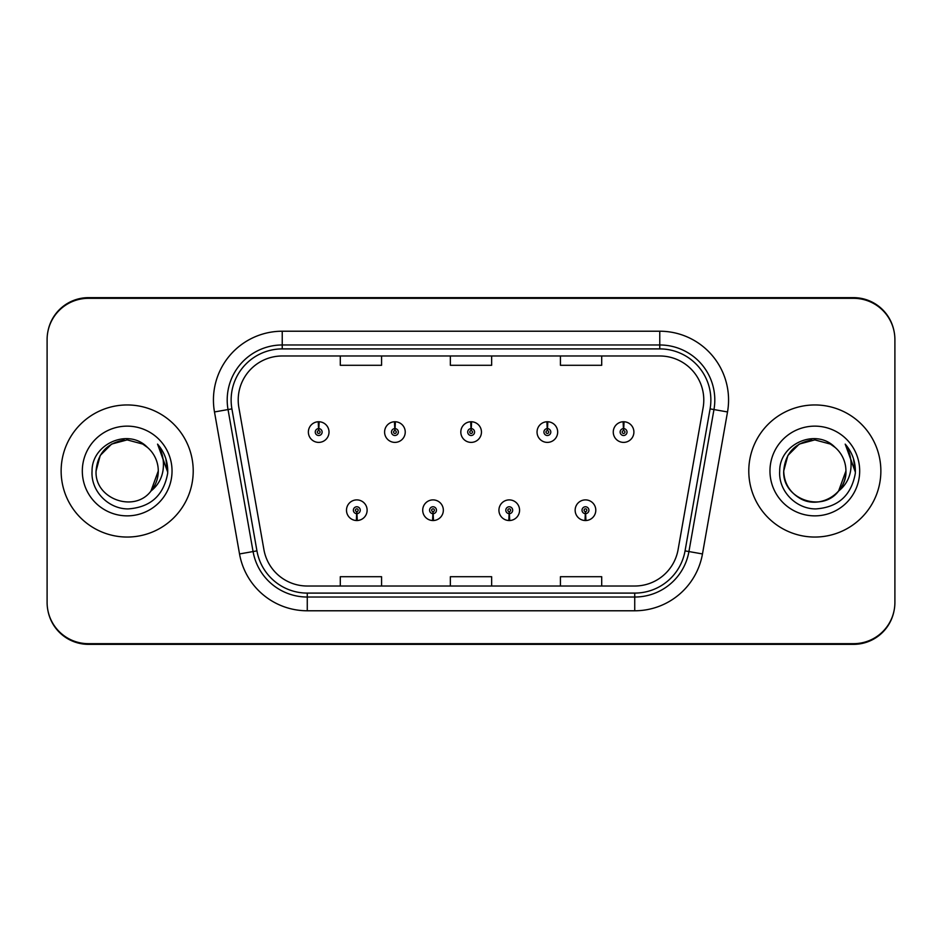 <?xml version="1.0" encoding="UTF-8"?>
<svg xmlns="http://www.w3.org/2000/svg" width="942" height="942" viewBox="0 0 942 942"><rect width="100%" height="100%" fill="white"/><g stroke="black" fill="none" stroke-linecap="round" stroke-linejoin="round"><path stroke-width="1.41" d="M432.873 513.649L432.578 520.526A10.315 10.315 0 0 0 433.473 520.526L433.179 513.649A3.438 3.438 0 0 0 436.464 510.211A3.438 3.438 0 0 0 433.026 506.772A3.438 3.438 0 0 0 429.587 510.211A3.438 3.438 0 0 0 432.873 513.649L432.967 511.588A1.378 1.378 0 0 1 431.648 510.211A1.378 1.378 0 0 1 433.026 508.833A1.378 1.378 0 0 1 434.403 510.211A1.378 1.378 0 0 1 433.084 511.588L433.179 513.649M509.104 513.649L508.798 520.526A10.315 10.315 0 0 0 509.704 520.526L509.398 513.649A3.438 3.438 0 0 0 512.683 510.211A3.438 3.438 0 0 0 509.245 506.772A3.438 3.438 0 0 0 505.807 510.211A3.438 3.438 0 0 0 509.104 513.649L509.186 511.588A1.378 1.378 0 0 1 507.868 510.211A1.378 1.378 0 0 1 509.245 508.833A1.378 1.378 0 0 1 510.623 510.211A1.378 1.378 0 0 1 509.304 511.588L509.398 513.649M585.323 513.649L585.017 520.526A10.315 10.315 0 0 0 585.924 520.526L585.618 513.649A3.438 3.438 0 0 0 588.915 510.211A3.438 3.438 0 0 0 585.477 506.772A3.438 3.438 0 0 0 582.026 510.211A3.438 3.438 0 0 0 585.323 513.649L585.406 511.588A1.378 1.378 0 0 1 584.099 510.211A1.378 1.378 0 0 1 585.477 508.833A1.378 1.378 0 0 1 586.842 510.211A1.378 1.378 0 0 1 585.535 511.588L585.618 513.649M356.653 513.649L356.359 520.526A10.315 10.315 0 0 0 357.253 520.526L356.959 513.649A3.438 3.438 0 0 0 360.244 510.211A3.438 3.438 0 0 0 356.806 506.772A3.438 3.438 0 0 0 353.368 510.211A3.438 3.438 0 0 0 356.653 513.649L356.747 511.588A1.378 1.378 0 0 1 355.428 510.211A1.378 1.378 0 0 1 356.806 508.833A1.378 1.378 0 0 1 358.184 510.211A1.378 1.378 0 0 1 356.865 511.588L356.959 513.649M395.063 428.622L395.369 421.757A10.315 10.315 0 0 0 394.462 421.757L394.769 428.622A3.438 3.438 0 0 0 391.472 432.06A3.438 3.438 0 0 0 394.91 435.498A3.438 3.438 0 0 0 398.36 432.06A3.438 3.438 0 0 0 395.063 428.622L394.981 430.694A1.378 1.378 0 0 1 396.288 432.06A1.378 1.378 0 0 1 394.91 433.438A1.378 1.378 0 0 1 393.544 432.06A1.378 1.378 0 0 1 394.851 430.694L394.769 428.622M471.283 428.622L471.589 421.757A10.315 10.315 0 0 0 470.682 421.757L470.988 428.622A3.438 3.438 0 0 0 467.703 432.06A3.438 3.438 0 0 0 471.141 435.498A3.438 3.438 0 0 0 474.58 432.06A3.438 3.438 0 0 0 471.283 428.622L471.2 430.694A1.378 1.378 0 0 1 472.519 432.06A1.378 1.378 0 0 1 471.141 433.438A1.378 1.378 0 0 1 469.764 432.06A1.378 1.378 0 0 1 471.082 430.694L470.988 428.622M547.514 428.622L547.808 421.757A10.315 10.315 0 0 0 546.913 421.757L547.208 428.622A3.438 3.438 0 0 0 543.923 432.06A3.438 3.438 0 0 0 547.361 435.498A3.438 3.438 0 0 0 550.799 432.06A3.438 3.438 0 0 0 547.514 428.622L547.42 430.694A1.378 1.378 0 0 1 548.739 432.06A1.378 1.378 0 0 1 547.361 433.438A1.378 1.378 0 0 1 545.983 432.06A1.378 1.378 0 0 1 547.302 430.694L547.208 428.622M623.734 428.622L624.028 421.757A10.315 10.315 0 0 0 623.133 421.757L623.427 428.622A3.438 3.438 0 0 0 620.142 432.06A3.438 3.438 0 0 0 623.58 435.498A3.438 3.438 0 0 0 627.019 432.06A3.438 3.438 0 0 0 623.734 428.622L623.639 430.694A1.378 1.378 0 0 1 624.958 432.06A1.378 1.378 0 0 1 623.58 433.438A1.378 1.378 0 0 1 622.203 432.06A1.378 1.378 0 0 1 623.522 430.694L623.427 428.622M318.843 428.622L319.138 421.757A10.315 10.315 0 0 0 318.243 421.757L318.537 428.622A3.438 3.438 0 0 0 315.252 432.06A3.438 3.438 0 0 0 318.69 435.498A3.438 3.438 0 0 0 322.129 432.06A3.438 3.438 0 0 0 318.843 428.622L318.749 430.694A1.378 1.378 0 0 1 320.068 432.06A1.378 1.378 0 0 1 318.69 433.438A1.378 1.378 0 0 1 317.313 432.06A1.378 1.378 0 0 1 318.632 430.694L318.537 428.622M238.208 400.009A44.027 44.027 0 0 1 282.235 355.982L659.765 355.982A44.027 44.027 0 0 1 703.121 407.65L678.087 549.633A44.027 44.027 0 0 1 634.731 586.018L307.269 586.018A44.027 44.027 0 0 1 263.913 549.633L238.879 407.65A44.027 44.027 0 0 1 238.208 400.009M231.131 400.009A51.103 51.103 0 0 0 231.909 408.875L256.942 550.87A51.103 51.103 0 0 0 307.269 593.095L634.731 593.095A51.103 51.103 0 0 0 685.058 550.87L710.091 408.875A51.103 51.103 0 0 0 659.765 348.905L282.235 348.905A51.103 51.103 0 0 0 231.131 400.009M214.482 411.948A68.79 68.79 0 0 1 282.235 331.219L659.765 331.219A68.79 68.79 0 0 1 727.518 411.948L702.473 553.943A68.79 68.79 0 0 1 634.731 610.781L307.269 610.781A68.79 68.79 0 0 1 239.527 553.943L214.482 411.948L228.035 409.558A55.036 55.036 0 0 1 282.235 344.972L659.765 344.972A55.036 55.036 0 0 1 713.965 409.558L688.932 551.553A55.036 55.036 0 0 1 634.731 597.028L307.269 597.028A55.036 55.036 0 0 1 253.068 551.553L228.035 409.558A55.036 55.036 0 0 1 227.199 400.009M894.9 339.603A41.271 41.271 0 0 0 853.629 298.331L88.371 298.331A41.271 41.271 0 0 0 47.1 339.603L47.1 602.397A41.271 41.271 0 0 0 88.371 643.669L853.629 643.669A41.271 41.271 0 0 0 894.9 602.397L894.9 339.603M450.358 355.982L450.358 365.296L491.642 365.296L491.642 355.982M340.298 355.982L340.298 365.296L381.569 365.296L381.569 355.982M560.431 355.982L560.431 365.296L601.702 365.296L601.702 355.982M491.642 586.018L491.642 576.704L450.358 576.704L450.358 586.018M381.569 586.018L381.569 576.704L340.298 576.704L340.298 586.018M601.702 586.018L601.702 576.704L560.431 576.704L560.431 586.018M47.971 610.828A41.271 41.271 0 0 0 88.513 644.352L853.487 644.352A41.271 41.271 0 0 0 894.029 610.828M894.029 331.172A41.271 41.271 0 0 0 853.487 297.648L88.513 297.648A41.271 41.271 0 0 0 47.971 331.172M329.017 432.06A10.315 10.315 0 0 0 319.138 421.757A10.315 10.315 0 0 1 329.017 432.06A10.315 10.315 0 0 1 318.69 442.387A10.315 10.315 0 0 1 308.375 432.06A10.315 10.315 0 0 1 318.243 421.757M346.491 510.211A10.315 10.315 0 0 0 356.359 520.526A10.315 10.315 0 0 1 346.491 510.211A10.315 10.315 0 0 1 356.806 499.896A10.315 10.315 0 0 1 367.121 510.211A10.315 10.315 0 0 1 357.253 520.526M405.237 432.06A10.315 10.315 0 0 0 395.369 421.757A10.315 10.315 0 0 1 405.237 432.06A10.315 10.315 0 0 1 394.91 442.387A10.315 10.315 0 0 1 384.595 432.06A10.315 10.315 0 0 1 394.462 421.757M481.456 432.06A10.315 10.315 0 0 0 471.589 421.757A10.315 10.315 0 0 1 481.456 432.06A10.315 10.315 0 0 1 471.141 442.387A10.315 10.315 0 0 1 460.815 432.06A10.315 10.315 0 0 1 470.682 421.757M557.676 432.06A10.315 10.315 0 0 0 547.808 421.757A10.315 10.315 0 0 1 557.676 432.06A10.315 10.315 0 0 1 547.361 442.387A10.315 10.315 0 0 1 537.046 432.06A10.315 10.315 0 0 1 546.913 421.757M633.895 432.06A10.315 10.315 0 0 0 624.028 421.757A10.315 10.315 0 0 1 633.895 432.06A10.315 10.315 0 0 1 623.58 442.387A10.315 10.315 0 0 1 613.266 432.06A10.315 10.315 0 0 1 623.133 421.757M422.711 510.211A10.315 10.315 0 0 0 432.578 520.526A10.315 10.315 0 0 1 422.711 510.211A10.315 10.315 0 0 1 433.026 499.896A10.315 10.315 0 0 1 443.341 510.211A10.315 10.315 0 0 1 433.473 520.526M498.93 510.211A10.315 10.315 0 0 0 508.798 520.526A10.315 10.315 0 0 1 498.93 510.211A10.315 10.315 0 0 1 509.245 499.896A10.315 10.315 0 0 1 519.572 510.211A10.315 10.315 0 0 1 509.704 520.526M575.15 510.211A10.315 10.315 0 0 0 585.017 520.526A10.315 10.315 0 0 1 575.15 510.211A10.315 10.315 0 0 1 585.477 499.896A10.315 10.315 0 0 1 595.791 510.211A10.315 10.315 0 0 1 585.924 520.526M193.216 471A66.046 66.046 0 0 0 127.17 404.954A66.046 66.046 0 0 0 61.136 471A66.046 66.046 0 0 0 127.17 537.046A66.046 66.046 0 0 0 193.216 471M147.553 447.497C128.465 427.491 91.715 443.976 92.057 471C90.609 491.006 108.354 509.057 128.171 508.916C150.508 507.302 163.672 495.433 167.664 473.331L167.735 471C167.617 460.803 164.226 451.842 157.55 444.129C162.625 452.454 164.414 461.415 162.919 471C161.459 479.16 157.491 485.825 151.014 490.982C134.494 513.296 94.459 499.024 96.072 471L100.241 455.445L111.627 444.059L127.17 439.902L142.725 444.059L147.553 447.497A31.098 31.098 0 0 1 158.28 471L151.014 490.982A31.098 31.098 0 0 0 158.28 471L150.932 491.076M82.319 471A44.863 44.863 0 0 0 127.17 515.863A44.863 44.863 0 0 0 172.033 471A44.863 44.863 0 0 0 127.17 426.137A44.863 44.863 0 0 0 82.319 471M96.072 471C97.579 453.432 106.964 443.105 124.238 440.032M157.55 444.129L167.723 472.178L165.827 458.707L167.723 472.178L165.827 458.707L167.723 472.178L157.856 444.471L167.723 472.178M880.864 471A66.046 66.046 0 0 0 814.83 404.954A66.046 66.046 0 0 0 748.784 471A66.046 66.046 0 0 0 814.83 537.046A66.046 66.046 0 0 0 880.864 471M838.58 491.076L845.928 471C846.988 493.997 818.657 510.352 799.275 497.941C789.325 491.712 784.144 482.728 783.72 471L787.889 455.445L799.275 444.059L814.83 439.902L830.373 444.059L835.201 447.497C816.113 427.491 779.364 443.976 779.705 471C778.257 491.006 796.002 509.057 815.831 508.916C838.156 507.302 851.321 495.433 855.324 473.331L855.383 471C855.265 460.803 851.874 451.842 845.198 444.129C850.273 452.454 852.063 461.415 850.567 471C849.119 479.16 845.151 485.825 838.663 490.982A31.098 31.098 0 0 0 845.928 471L838.663 490.982C822.154 513.296 782.107 499.024 783.72 471C785.228 453.432 794.624 443.105 811.886 440.032M845.928 471A31.098 31.098 0 0 0 835.201 447.497M769.967 471A44.863 44.863 0 0 0 814.83 515.863A44.863 44.863 0 0 0 859.681 471A44.863 44.863 0 0 0 814.83 426.137A44.863 44.863 0 0 0 769.967 471M845.198 444.129L855.371 472.178L853.476 458.707L855.371 472.178L853.476 458.707L855.371 472.178L845.504 444.471L855.371 472.178M659.765 331.219L659.765 348.905M228.035 409.558L231.909 408.875M307.269 610.781L307.269 593.095M634.731 593.095L634.731 610.781M685.058 550.87L702.473 553.943M239.527 553.943L256.942 550.87M710.091 408.875L727.518 411.948M282.235 331.219L282.235 348.905"/></g></svg>
